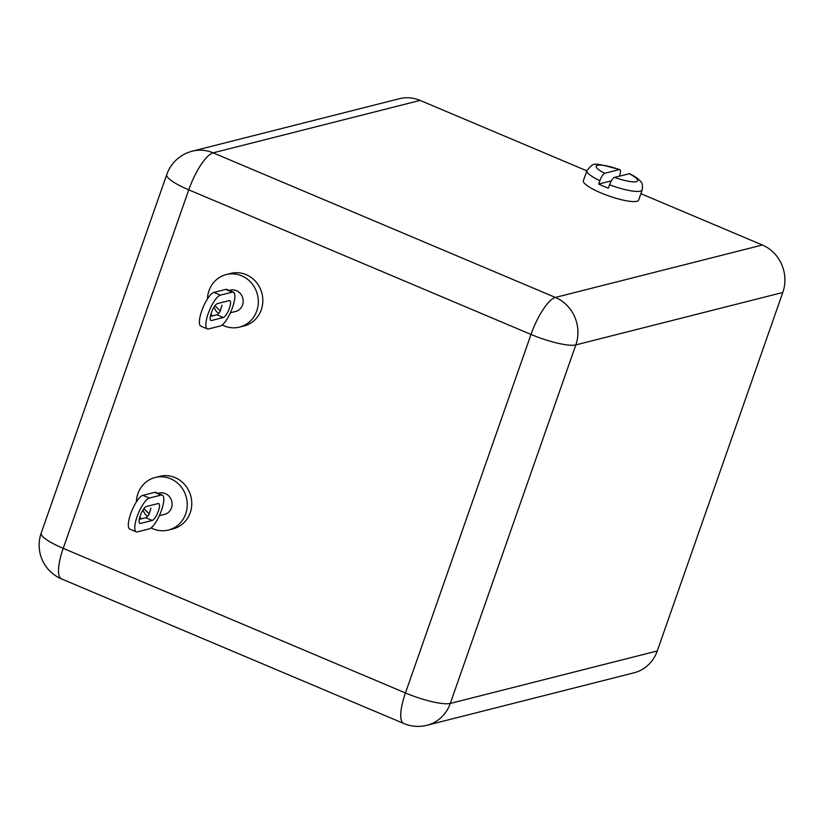 <?xml version="1.0" encoding="UTF-8"?>
<svg xmlns="http://www.w3.org/2000/svg" width="824" height="824" viewBox="0 0 824 824"><rect width="100%" height="100%" fill="white"/><g stroke="black" fill="none" stroke-linecap="round" stroke-linejoin="round"><path stroke-width="1.24" d="M609.544 184.782L608.359 188.16A29.283 5.984 -160.7 0 1 603.343 186.162A29.283 5.984 -160.7 0 1 598.677 184.071L599.862 180.693A29.283 5.984 -160.7 0 1 586.925 170.558L583.371 180.703A29.283 5.984 19.3 0 0 600.974 192.929A29.283 5.984 19.3 0 0 638.651 200.067L642.205 189.922A29.283 5.984 -160.7 0 1 609.544 184.782C611.161 180.59 612.809 178.118 614.488 177.366L629.598 173.71C634.944 176.357 638.651 178.993 640.742 181.63C642.308 182.887 642.802 185.647 642.205 189.922M586.925 170.558C594.506 162.277 591.302 162.122 619.854 169.59L619.37 169.579C620.791 169.548 620.863 171.588 619.576 175.697L619.432 176.109M158.321 511.189A9.157 2.637 112.9 0 0 158.754 503.557A9.157 2.637 112.9 0 0 158.146 503.536L146.363 506.523A9.157 2.637 112.9 0 0 140.595 514.856A9.157 2.637 112.9 0 0 139.833 523.405A9.157 2.637 112.9 0 0 140.44 523.436L152.224 520.438A9.157 2.637 112.9 0 0 158.321 511.189M159.31 515.721L164.501 514.413A10.98 10.269 -104.2 0 0 172.113 504.587A10.98 10.269 -104.2 0 0 165.367 493.617A10.98 10.269 -104.2 0 0 159.114 493.123L158.136 493.36M151.122 527.885A27.089 25.338 -104.2 0 0 153.048 528.792A27.089 25.338 -104.2 0 0 168.457 530.028A27.089 25.338 -104.2 0 0 187.233 505.792A27.089 25.338 -104.2 0 0 170.568 478.734A27.089 25.338 -104.2 0 0 155.159 477.508A27.089 25.338 -104.2 0 0 136.372 501.898M139.925 516.792A27.089 25.338 -104.2 0 0 141.182 518.873M168.457 530.028L172.978 528.884A27.089 25.338 -104.2 0 0 191.745 504.649A27.089 25.338 -104.2 0 0 175.09 477.59A27.089 25.338 -104.2 0 0 159.671 476.365L155.159 477.508M229.391 308.258A9.157 2.637 112.9 0 0 229.814 300.626A9.157 2.637 112.9 0 0 229.216 300.606L217.423 303.593A9.157 2.637 112.9 0 0 211.665 311.925A9.157 2.637 112.9 0 0 210.903 320.474A9.157 2.637 112.9 0 0 211.5 320.505L223.294 317.518A9.157 2.637 112.9 0 0 229.391 308.258M230.38 312.79L235.571 311.482A10.98 10.269 -104.2 0 0 243.183 301.656A10.98 10.269 -104.2 0 0 236.426 290.687A10.98 10.269 -104.2 0 0 230.174 290.192L229.206 290.429M222.192 324.955A27.089 25.338 -104.2 0 0 224.107 325.861A27.089 25.338 -104.2 0 0 239.527 327.097A27.089 25.338 -104.2 0 0 258.303 302.861A27.089 25.338 -104.2 0 0 241.638 275.803A27.089 25.338 -104.2 0 0 226.219 274.577A27.089 25.338 -104.2 0 0 207.442 298.968M210.985 313.862A27.089 25.338 -104.2 0 0 212.252 315.942M239.527 327.097L244.038 325.954A27.089 25.338 -104.2 0 0 262.815 301.718A27.089 25.338 -104.2 0 0 246.149 274.66A27.089 25.338 -104.2 0 0 230.741 273.434L226.219 274.577M420.106 100.404L213.138 152.842A36.606 34.248 -104.2 0 0 192.311 151.173L399.279 98.736A36.606 34.248 75.8 0 1 420.106 100.404L586.822 170.836M640.887 193.681L762.355 245.006A36.606 34.248 75.8 0 1 782.8 292.469L657.253 650.981A36.606 34.248 75.8 0 1 633.955 672.827L426.987 725.264A36.606 34.248 -104.2 0 0 450.285 703.418L657.253 650.981M221.986 305.137L220.162 311.379A9.157 2.637 -67.1 0 1 216.836 314.789L210.357 316.426M214.961 305.745L219.895 310.586M207.339 328.91L200.881 326.18A18.303 5.284 -67.1 0 1 201.736 310.906A18.303 5.284 -67.1 0 1 213.931 292.407L220.389 295.136A18.303 5.284 112.9 0 0 208.194 313.635A18.303 5.284 112.9 0 0 207.339 328.91A18.303 5.284 112.9 0 0 208.544 328.951L220.327 325.964A18.303 5.284 112.9 0 0 229.525 314.583A18.303 5.284 112.9 0 0 231.915 309.124A18.303 5.284 112.9 0 0 232.523 307.465A18.303 5.284 112.9 0 0 233.089 305.756A18.303 5.284 112.9 0 0 234.407 300.636A18.303 5.284 112.9 0 0 233.377 292.201A18.303 5.284 112.9 0 0 232.172 292.149L220.389 295.136M232.172 292.149L225.714 289.42L213.931 292.407M225.714 289.42A18.303 5.284 -67.1 0 1 226.919 289.471L233.377 292.201M150.926 508.068L149.093 514.31A9.157 2.637 -67.1 0 1 145.766 517.719L139.287 519.357M143.891 508.676L148.835 513.517M136.269 531.841L129.811 529.111A18.303 5.284 -67.1 0 1 130.666 513.836A18.303 5.284 -67.1 0 1 142.861 495.337L149.319 498.067A18.303 5.284 112.9 0 0 137.124 516.566A18.303 5.284 112.9 0 0 136.269 531.841A18.303 5.284 112.9 0 0 137.474 531.882L149.268 528.895A18.303 5.284 112.9 0 0 158.455 517.513A18.303 5.284 112.9 0 0 160.855 512.054A18.303 5.284 112.9 0 0 161.463 510.396A18.303 5.284 112.9 0 0 162.029 508.686A18.303 5.284 112.9 0 0 163.348 503.567A18.303 5.284 112.9 0 0 162.307 495.131A18.303 5.284 112.9 0 0 161.113 495.08L149.319 498.067M161.113 495.08L154.655 492.35L142.861 495.337M154.655 492.35A18.303 5.284 -67.1 0 1 155.849 492.402L162.307 495.131M604.795 173.277A21.96 4.491 19.3 0 1 597.554 165.284A21.96 4.491 19.3 0 1 619.37 169.579L604.795 173.277C603.116 174.039 601.479 176.511 599.862 180.693M611.326 180.868L598.677 184.071M210.46 320.062L211.5 320.505M216.836 314.789L223.294 317.518M139.4 522.993L140.44 523.436M145.766 517.719L152.224 520.438M782.8 292.469L575.832 344.906L450.285 703.418A36.606 7.478 -160.7 0 1 405.449 692.953L531.006 334.441L188.758 189.839L63.211 548.351L405.449 692.953A36.606 10.558 -67.1 0 0 403.75 723.493A36.606 36.606 0 0 0 426.987 725.264M192.311 151.173A36.606 36.606 0 0 0 166.747 174.564A36.606 7.478 -160.7 0 0 188.758 189.839A36.606 10.558 -67.1 0 1 213.138 152.842L555.386 297.443L762.355 245.006M575.832 344.906A36.606 34.248 -104.2 0 0 555.386 297.443A36.606 10.558 -67.1 0 0 531.006 334.441A36.606 7.478 19.3 0 0 575.832 344.906M61.501 578.891A36.606 10.558 -67.1 0 1 63.211 548.351A36.606 7.478 19.3 0 1 41.2 533.077A36.606 36.606 0 0 0 61.501 578.891L403.75 723.493M614.488 177.366A21.96 4.491 19.3 0 0 636.303 181.661A21.96 4.491 19.3 0 0 629.062 173.668M213.952 307.239L216.156 311.245L218.597 313.481M142.892 510.159L145.086 514.176L147.537 516.411M41.2 533.077L166.747 174.564"/></g></svg>
